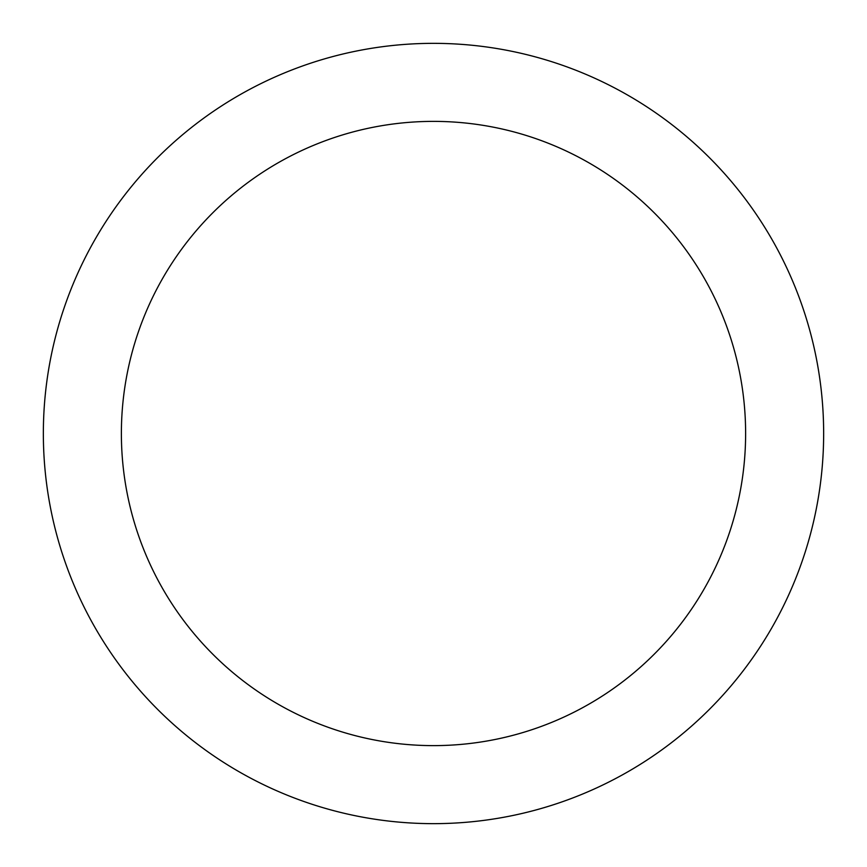<?xml version="1.0" encoding="UTF-8"?>
<svg xmlns="http://www.w3.org/2000/svg" width="867" height="867" viewBox="0 0 867 867"><rect width="100%" height="100%" fill="white"/><g stroke="black" fill="none" stroke-linecap="round" stroke-linejoin="round"><path stroke-width="1.3" d="M433.5 43.35A390.15 390.15 0 0 1 823.65 433.5A390.15 390.15 0 0 1 433.5 823.65A390.15 390.15 0 0 1 43.35 433.5A390.15 390.15 0 0 1 433.5 43.35M433.5 745.62A312.12 312.12 0 0 1 121.38 433.5A312.12 312.12 0 0 1 433.5 121.38A312.12 312.12 0 0 1 745.62 433.5A312.12 312.12 0 0 1 433.5 745.62"/></g></svg>
